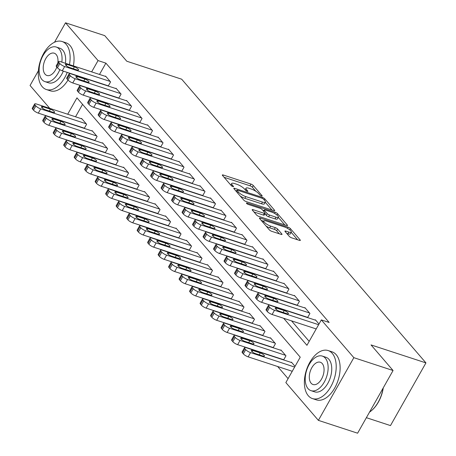 <?xml version="1.0" encoding="UTF-8"?>
<svg xmlns="http://www.w3.org/2000/svg" width="456" height="456" viewBox="0 0 456 456"><rect width="100%" height="100%" fill="white"/><g stroke="black" fill="none" stroke-linecap="round" stroke-linejoin="round"><path stroke-width="0.68" d="M261.562 196.017A1.391 0.376 29.5 0 0 262.194 196.034A1.391 0.376 29.5 0 0 262.063 195.698L253.308 185.535A1.984 0.536 29.5 0 0 250.948 184.07L223.229 175.001A1.984 0.536 29.5 0 0 222.328 174.979A1.984 0.536 29.5 0 0 222.511 175.452L231.266 185.62A1.391 0.376 29.5 0 0 232.919 186.641A1.391 0.376 29.5 0 0 233.552 186.658A1.391 0.376 29.5 0 0 233.421 186.327L232.292 185.011A6.35 1.704 29.5 0 1 231.694 183.494A6.35 1.704 29.5 0 1 234.578 183.563L236.892 184.315A6.35 1.704 29.5 0 1 244.456 188.989L245.584 190.306A1.391 0.376 29.5 0 0 247.243 191.332A1.391 0.376 29.5 0 0 247.876 191.343A1.391 0.376 29.5 0 0 247.745 191.013L246.61 189.696A6.35 1.704 29.5 0 1 246.012 188.185A6.35 1.704 29.5 0 1 248.902 188.248L251.21 189.006A6.35 1.704 29.5 0 1 258.774 193.68L259.909 194.997A1.391 0.376 29.5 0 0 261.562 196.017M289.292 236.379A1.984 0.536 29.5 0 0 291.658 237.844L299.432 240.386A1.984 0.536 29.5 0 0 300.333 240.409A1.984 0.536 29.5 0 0 300.151 239.936L290.426 228.644A1.984 0.536 29.5 0 0 288.061 227.185L260.347 218.11A1.984 0.536 29.5 0 0 259.441 218.088A1.984 0.536 29.5 0 0 259.629 218.561L269.353 229.852A1.984 0.536 29.5 0 0 271.713 231.317L281.107 234.39A1.984 0.536 29.5 0 0 282.013 234.407A1.984 0.536 29.5 0 0 281.825 233.939L277.664 229.106A1.984 0.536 29.5 0 0 275.299 227.641L270.642 226.119A5.307 1.425 29.5 0 1 265.74 223.497A5.307 1.425 29.5 0 1 263.819 220.943A5.307 1.425 29.5 0 1 266.236 221L284.481 226.974A5.307 1.425 29.5 0 1 289.383 229.59A5.307 1.425 29.5 0 1 291.304 232.144A5.307 1.425 29.5 0 1 288.887 232.093L285.849 231.095A1.984 0.536 29.5 0 0 284.943 231.078A1.984 0.536 29.5 0 0 285.131 231.551L289.292 236.379M54.52 42.248L65.521 22.8L104.743 35.636L126.779 61.229L181.682 79.201L425.938 362.896L371.036 344.924L393.066 370.517L353.85 357.675L318.385 420.364L285.855 382.584L300.236 357.173L76.961 97.852L67.693 114.228M65.521 22.8L98.051 60.58L91.656 71.871M283.672 318.282L306.945 345.312L321.32 319.901L329.164 322.466L105.895 63.145L98.051 60.58M321.32 319.901L353.85 357.675M273.811 210.626A1.984 0.536 29.5 0 0 274.711 210.649A1.984 0.536 29.5 0 0 274.523 210.176L264.805 198.884A1.984 0.536 29.5 0 0 262.439 197.419L234.72 188.351A1.984 0.536 29.5 0 0 233.82 188.328A1.984 0.536 29.5 0 0 234.008 188.801L243.726 200.093A1.984 0.536 29.5 0 0 246.092 201.552L273.811 210.626M277.613 213.761L287.337 225.053A1.984 0.536 29.5 0 1 287.525 225.526A1.984 0.536 29.5 0 1 286.619 225.509L258.905 216.435A1.984 0.536 29.5 0 1 256.54 214.975L252.379 210.142A1.984 0.536 29.5 0 1 252.191 209.669A1.984 0.536 29.5 0 1 253.097 209.686L264.337 213.368A1.984 0.536 29.5 0 0 265.238 213.385A1.984 0.536 29.5 0 0 265.05 212.918L262.291 209.709A1.984 0.536 29.5 0 0 259.926 208.249L248.224 204.419A1.391 0.376 29.5 0 1 246.941 203.729A1.391 0.376 29.5 0 1 246.439 203.062A1.391 0.376 29.5 0 1 247.072 203.08L275.253 212.302A1.984 0.536 29.5 0 1 277.613 213.761L276.906 215.015M105.895 63.145L99.505 74.442M92.163 89.313L92.443 89.632M102.657 101.5L102.936 101.819M113.151 113.686L113.424 114.006M123.644 125.873L123.918 126.192M134.132 138.054L134.412 138.379M144.626 150.241L144.905 150.565M155.12 162.427L155.393 162.752M165.608 174.614L165.887 174.939M176.101 186.8L176.381 187.125M186.595 198.987L186.874 199.312M197.089 211.174L197.362 211.498M207.577 223.36L207.856 223.685M218.071 235.547L218.35 235.866M228.564 247.733L228.838 248.053M239.058 259.92L239.332 260.239M249.546 272.107L249.825 272.426M260.04 284.293L260.319 284.612M270.533 296.48L270.807 296.799M281.021 308.666L281.301 308.986M291.515 320.853L309.179 341.367M107.758 85.665L108.038 85.984M105.37 76.363L105.535 76.066L110.574 81.915L108.232 86.053M118.252 97.852L118.526 98.171M115.864 88.549L116.029 88.253L121.068 94.101L118.725 98.239M128.74 110.038L129.019 110.358M126.352 100.736L126.523 100.44L131.556 106.288L129.219 110.426M139.234 122.225L139.513 122.544M136.846 112.923L137.017 112.626L142.05 118.474L139.713 122.613M149.728 134.412L150.001 134.731M147.339 125.109L147.505 124.813L152.543 130.661L150.201 134.794M160.216 146.593L160.495 146.917M157.833 137.296L157.998 136.999L163.037 142.848L160.694 146.98M170.709 158.779L170.989 159.104M168.321 149.477L168.492 149.186L173.525 155.034L171.188 159.167M181.203 170.966L181.482 171.291M178.815 161.663L178.98 161.373L184.019 167.221L181.682 171.353M191.697 183.152L191.97 183.477M189.308 173.85L189.474 173.559L194.512 179.407L192.17 183.54M202.185 195.339L202.464 195.664M199.802 186.037L199.967 185.74L205 191.594L202.663 195.727M212.678 207.526L212.958 207.85M210.29 198.223L210.461 197.927L215.494 203.781L213.157 207.913M223.172 219.712L223.446 220.037M220.784 210.41L220.949 210.113L225.988 215.967L223.645 220.1M233.666 231.899L233.939 232.218M231.277 222.596L231.443 222.3L236.482 228.148L234.139 232.286M244.154 244.085L244.433 244.405M241.765 234.783L241.936 234.487L246.97 240.335L244.633 244.473M254.647 256.272L254.927 256.591M252.259 246.97L252.43 246.673L257.463 252.521L255.126 256.66M265.141 268.459L265.415 268.778M262.753 259.156L262.918 258.86L267.957 264.708L265.614 268.846M275.629 280.645L275.909 280.964M273.247 271.343L273.412 271.046L278.451 276.895L276.108 281.033M286.123 292.832L286.402 293.151M283.735 283.529L283.906 283.233L288.939 289.081L286.602 293.219M296.617 305.018L296.896 305.338M294.228 295.716L294.394 295.42L299.432 301.268L297.095 305.406M307.11 317.205L307.384 317.524M304.722 307.903L304.887 307.606L309.926 313.454L307.583 317.587M315.216 320.089L315.381 319.793L319 323.999M78.301 134.97L78.574 135.295M88.795 147.157L89.068 147.482M99.283 159.344L99.562 159.668M109.776 171.53L110.056 171.849M120.27 183.717L120.544 184.036M130.758 195.903L131.037 196.222M141.252 208.09L141.531 208.409M151.745 220.276L152.019 220.596M162.239 232.463L162.513 232.782M172.727 244.65L173.006 244.969M183.221 256.836L183.5 257.155M193.714 269.017L193.988 269.342M204.202 281.204L204.482 281.529M214.696 293.39L214.975 293.715M225.19 305.577L225.469 305.902M235.684 317.764L235.957 318.088M246.172 329.95L246.451 330.275M256.665 342.137L256.945 342.462M267.159 354.323L267.433 354.648M277.653 366.51L288.089 378.634M82.57 104.367L75.542 116.793M83.796 128.016L84.069 128.341M81.407 118.714L81.573 118.423L86.611 124.271L84.269 128.404M94.289 140.203L94.563 140.528M91.901 130.9L92.066 130.61L97.105 136.458L94.762 140.59M104.777 152.389L105.057 152.714M102.389 143.087L102.56 142.791L107.593 148.645L105.256 152.777M115.271 164.576L115.55 164.901M112.883 155.274L113.054 154.977L118.087 160.831L115.75 164.964M125.765 176.763L126.038 177.088M123.376 167.46L123.542 167.164L128.581 173.018L126.238 177.15M136.253 188.949L136.532 189.274M133.87 179.647L134.035 179.35L139.074 185.204L136.732 189.337M146.746 201.136L147.026 201.455M144.358 191.833L144.529 191.537L149.562 197.385L147.225 201.523M157.24 213.322L157.519 213.642M154.852 204.02L155.017 203.724L160.056 209.572L157.719 213.71M167.734 225.509L168.007 225.828M165.346 216.207L165.511 215.91L170.55 221.758L168.207 225.897M178.222 237.696L178.501 238.015M175.839 228.393L176.005 228.097L181.038 233.945L178.701 238.083M188.716 249.882L188.995 250.201M186.327 240.58L186.498 240.283L191.531 246.132L189.194 250.27M199.209 262.069L199.483 262.388M196.821 252.766L196.986 252.47L202.025 258.318L199.682 262.456M209.703 274.255L209.977 274.575M207.315 264.953L207.48 264.657L212.519 270.505L210.176 274.643M220.191 286.442L220.47 286.761M217.803 277.14L217.974 276.843L223.007 282.691L220.67 286.824M230.685 298.623L230.964 298.948M228.296 289.326L228.462 289.03L233.5 294.878L231.163 299.011M241.178 310.81L241.452 311.135M238.79 301.507L238.955 301.216L243.994 307.065L241.651 311.197M251.666 322.996L251.946 323.321M249.284 313.694L249.449 313.403L254.482 319.251L252.145 323.384M262.16 335.183L262.439 335.508M259.772 325.88L259.943 325.59L264.976 331.438L262.639 335.57M272.654 347.369L272.933 347.694M270.265 338.067L270.431 337.771L275.47 343.625L273.127 347.757M283.147 359.556L283.421 359.881M280.759 350.254L280.924 349.957L285.963 355.811L283.621 359.944M291.253 362.44L291.418 362.144L295.038 366.356M366.373 417.69L390.478 425.585L425.938 362.896M49.75 108.351L30.062 85.483L38.384 70.777M393.066 370.517L357.601 433.2L318.385 420.364M60.243 120.538L59.964 120.219M84.32 86.743L84.599 87.067M94.814 98.929L95.093 99.254M105.307 111.116L105.581 111.441M115.795 123.302L116.075 123.627M126.289 135.489L126.569 135.814M136.783 147.676L137.062 147.995M147.277 159.862L147.55 160.181M157.765 172.049L158.044 172.368M168.258 184.235L168.538 184.555M178.752 196.422L179.026 196.741M189.24 208.609L189.519 208.928M199.734 220.795L200.013 221.114M210.227 232.982L210.507 233.301M220.721 245.163L220.995 245.488M231.209 257.349L231.488 257.674M241.703 269.536L241.982 269.861M252.196 281.722L252.47 282.047M262.69 293.909L262.964 294.234M273.178 306.096L273.457 306.421M255.833 191.275L252.35 187.228A1.984 0.536 29.5 0 0 249.985 185.769L224.095 177.293M236.533 190.95L235.587 190.642M271.981 210.028L265.278 202.247M263.551 199.232A1.391 0.376 29.5 0 0 261.898 198.206L237.57 190.243A1.391 0.376 29.5 0 0 236.938 190.232A1.391 0.376 29.5 0 0 237.069 190.562L238.26 191.947A6.35 1.704 29.5 0 0 245.824 196.621L262.456 202.065A6.35 1.704 29.5 0 0 265.346 202.128A6.35 1.704 29.5 0 0 264.748 200.617L263.551 199.232M240.244 196.046A6.35 1.704 29.5 0 0 244.866 198.314L245.824 196.621M265.346 202.128L264.389 203.826A6.35 1.704 29.5 0 1 261.499 203.758L244.866 198.314M278.325 217.398L284.795 224.911M253.963 211.977L263.38 215.061A1.984 0.536 29.5 0 0 264.28 215.084L265.238 213.385M262.719 210.21L263.893 210.592M276 217.187A5.307 1.425 29.5 0 0 278.416 217.238A5.307 1.425 29.5 0 0 276.49 214.685A5.307 1.425 29.5 0 0 271.594 212.069L265.164 209.959A1.984 0.536 29.5 0 0 264.263 209.942A1.984 0.536 29.5 0 0 264.446 210.415L267.21 213.619A1.984 0.536 29.5 0 0 269.57 215.084L276 217.187L275.042 218.88A5.307 1.425 29.5 0 0 277.459 218.931L278.416 217.238M275.042 218.88L268.612 216.777A1.984 0.536 29.5 0 1 266.247 215.317L264.982 213.841M291.304 232.144L290.347 233.837A5.307 1.425 29.5 0 1 287.93 233.785L286.716 233.386M266.127 226.113A5.307 1.425 29.5 0 0 269.684 227.812L270.642 226.119M279.283 233.791L276.706 230.799A1.984 0.536 29.5 0 0 274.341 229.339L269.684 227.812M263.671 221.206L261.214 220.402M297.608 239.788L291.19 232.343M86.19 123.781L40.698 108.893A4.041 1.089 29.5 0 1 35.881 105.912L35.044 104.937A4.041 1.089 29.5 0 1 34.662 103.974A4.041 1.089 29.5 0 1 36.497 104.019L81.994 118.908M84.383 128.21L38.298 113.128A4.041 1.089 -150.5 0 1 33.482 110.147L32.644 109.172A4.041 1.089 -150.5 0 1 32.262 108.209L34.662 103.974M45.589 109.862L53.118 112.33A3.232 0.872 29.5 0 0 54.589 112.358A3.232 0.872 29.5 0 0 53.42 110.802A3.232 0.872 29.5 0 0 50.434 109.206L42.904 106.744A3.232 0.872 29.5 0 0 41.433 106.71A3.232 0.872 29.5 0 0 42.602 108.266A3.232 0.872 29.5 0 0 45.589 109.862M110.152 81.43L64.661 66.536A4.041 1.089 29.5 0 1 59.844 63.561L59.006 62.586A4.041 1.089 29.5 0 1 58.624 61.623A4.041 1.089 29.5 0 1 60.46 61.663L105.957 76.557M58.624 61.623L56.225 65.858A4.041 1.089 -150.5 0 0 56.607 66.821L57.445 67.796A4.041 1.089 -150.5 0 0 62.261 70.771L108.346 85.853M69.551 67.505A3.232 0.872 -150.5 0 1 66.565 65.909A3.232 0.872 -150.5 0 1 65.396 64.353A3.232 0.872 -150.5 0 1 66.867 64.387L74.396 66.855A3.232 0.872 -150.5 0 1 77.383 68.451A3.232 0.872 -150.5 0 1 78.552 70.007A3.232 0.872 -150.5 0 1 77.081 69.973L69.551 67.505M96.683 135.968L51.186 121.079A4.041 1.089 29.5 0 1 46.375 118.098L45.532 117.124A4.041 1.089 29.5 0 1 45.155 116.16A4.041 1.089 29.5 0 1 46.991 116.2L92.488 131.094M94.876 140.397L48.792 125.314A4.041 1.089 -150.5 0 1 43.975 122.333L43.138 121.359A4.041 1.089 -150.5 0 1 42.756 120.395L45.155 116.16M56.082 122.048L63.612 124.511A3.232 0.872 29.5 0 0 65.083 124.545A3.232 0.872 29.5 0 0 63.908 122.989A3.232 0.872 29.5 0 0 60.927 121.393L53.398 118.93A3.232 0.872 29.5 0 0 51.921 118.896A3.232 0.872 29.5 0 0 53.096 120.452A3.232 0.872 29.5 0 0 56.082 122.048M107.177 148.154L61.68 133.266A4.041 1.089 29.5 0 1 56.863 130.285L56.025 129.31A4.041 1.089 29.5 0 1 55.643 128.347A4.041 1.089 29.5 0 1 57.484 128.387L102.976 143.281M105.364 152.583L59.286 137.501A4.041 1.089 -150.5 0 1 54.469 134.52L53.631 133.545A4.041 1.089 -150.5 0 1 53.249 132.582L55.643 128.347M66.57 134.235L74.106 136.697A3.232 0.872 29.5 0 0 75.576 136.732A3.232 0.872 29.5 0 0 74.402 135.175A3.232 0.872 29.5 0 0 71.415 133.579L63.886 131.117A3.232 0.872 29.5 0 0 62.415 131.083A3.232 0.872 29.5 0 0 63.589 132.639A3.232 0.872 29.5 0 0 66.57 134.235M117.665 160.341L72.173 145.447A4.041 1.089 29.5 0 1 67.357 142.471L66.519 141.497A4.041 1.089 29.5 0 1 66.137 140.534A4.041 1.089 29.5 0 1 67.978 140.573L113.47 155.467M115.858 164.77L69.779 149.688A4.041 1.089 -150.5 0 1 64.963 146.707L64.119 145.732A4.041 1.089 -150.5 0 1 63.743 144.769L66.137 140.534M77.064 146.422L84.594 148.884A3.232 0.872 29.5 0 0 86.064 148.918A3.232 0.872 29.5 0 0 84.896 147.362A3.232 0.872 29.5 0 0 81.909 145.766L74.379 143.304A3.232 0.872 29.5 0 0 72.909 143.269A3.232 0.872 29.5 0 0 74.077 144.826A3.232 0.872 29.5 0 0 77.064 146.422M120.646 93.617L75.154 78.723A4.041 1.089 29.5 0 1 70.338 75.747L69.494 74.773A4.041 1.089 29.5 0 1 69.118 73.809A4.041 1.089 29.5 0 1 70.954 73.849L116.451 88.738M69.118 73.809L66.718 78.044A4.041 1.089 -150.5 0 0 67.1 79.008L67.938 79.982A4.041 1.089 -150.5 0 0 72.755 82.958L118.839 98.04M80.045 79.692A3.232 0.872 -150.5 0 1 77.058 78.096A3.232 0.872 -150.5 0 1 75.884 76.54A3.232 0.872 -150.5 0 1 77.36 76.574L84.89 79.042A3.232 0.872 -150.5 0 1 87.871 80.638A3.232 0.872 -150.5 0 1 89.045 82.194A3.232 0.872 -150.5 0 1 87.575 82.16L80.045 79.692M131.14 105.803L85.642 90.909A4.041 1.089 29.5 0 1 80.826 87.934L79.988 86.959A4.041 1.089 29.5 0 1 79.606 85.996A4.041 1.089 29.5 0 1 81.447 86.036L126.939 100.924M79.606 85.996L77.212 90.231A4.041 1.089 -150.5 0 0 77.594 91.194L78.432 92.169A4.041 1.089 -150.5 0 0 83.248 95.144L129.327 110.227M90.539 91.878A3.232 0.872 -150.5 0 1 87.552 90.282A3.232 0.872 -150.5 0 1 86.378 88.726A3.232 0.872 -150.5 0 1 87.848 88.76L95.378 91.223A3.232 0.872 -150.5 0 1 98.365 92.819A3.232 0.872 -150.5 0 1 99.539 94.375A3.232 0.872 -150.5 0 1 98.069 94.346L90.539 91.878M141.628 117.99L96.136 103.096A4.041 1.089 29.5 0 1 91.32 100.12L90.482 99.146A4.041 1.089 29.5 0 1 90.1 98.182A4.041 1.089 29.5 0 1 91.941 98.222L137.433 113.111M90.1 98.182L87.706 102.418A4.041 1.089 -150.5 0 0 88.082 103.381L88.926 104.356A4.041 1.089 -150.5 0 0 93.742 107.331L139.821 122.413M101.027 104.065A3.232 0.872 -150.5 0 1 98.04 102.469A3.232 0.872 -150.5 0 1 96.871 100.913A3.232 0.872 -150.5 0 1 98.342 100.947L105.872 103.409A3.232 0.872 -150.5 0 1 108.859 105.005A3.232 0.872 -150.5 0 1 110.027 106.561A3.232 0.872 -150.5 0 1 108.556 106.533L101.027 104.065M128.159 172.528L82.667 157.633A4.041 1.089 29.5 0 1 77.851 154.658L77.007 153.683A4.041 1.089 29.5 0 1 76.631 152.72A4.041 1.089 29.5 0 1 78.466 152.76L123.964 167.654M126.352 176.956L80.267 161.869A4.041 1.089 -150.5 0 1 75.451 158.893L74.613 157.918A4.041 1.089 -150.5 0 1 74.231 156.955L76.631 152.72M87.558 158.608L95.087 161.071A3.232 0.872 29.5 0 0 96.558 161.105A3.232 0.872 29.5 0 0 95.389 159.549A3.232 0.872 29.5 0 0 92.403 157.953L84.873 155.49A3.232 0.872 29.5 0 0 83.402 155.456A3.232 0.872 29.5 0 0 84.571 157.012A3.232 0.872 29.5 0 0 87.558 158.608M152.122 130.171L106.63 115.282A4.041 1.089 29.5 0 1 101.813 112.307L100.97 111.332A4.041 1.089 29.5 0 1 100.594 110.369A4.041 1.089 29.5 0 1 102.429 110.409L147.926 125.297M100.594 110.369L98.194 114.604A4.041 1.089 -150.5 0 0 98.576 115.567L99.414 116.542A4.041 1.089 -150.5 0 0 104.23 119.518L150.315 134.6M111.52 116.251A3.232 0.872 -150.5 0 1 108.534 114.655A3.232 0.872 -150.5 0 1 107.365 113.099A3.232 0.872 -150.5 0 1 108.836 113.134L116.365 115.596A3.232 0.872 -150.5 0 1 119.352 117.192A3.232 0.872 -150.5 0 1 120.521 118.748A3.232 0.872 -150.5 0 1 119.05 118.72L111.52 116.251M69.46 64.609A25.262 14.575 -71.9 0 0 66.188 44.34A25.262 14.575 -71.9 0 0 62.067 41.513A25.262 14.575 -71.9 0 0 41.861 57.04A25.262 14.575 -71.9 0 0 42.226 86.697A25.262 14.575 -71.9 0 0 46.347 89.53A25.262 14.575 -71.9 0 0 67.22 72.396M73.382 65.892A25.262 14.575 -71.9 0 0 70.11 45.628A25.262 14.575 -71.9 0 0 65.989 42.796L62.067 41.513M61.834 62.113A18.189 10.494 -71.9 0 0 59.223 49.088A18.189 10.494 -71.9 0 0 56.259 47.053L59.867 48.233A18.189 10.494 108.1 0 1 62.831 50.274A18.189 10.494 108.1 0 1 65.442 63.293M56.259 47.053A18.189 10.494 -71.9 0 0 41.713 58.231A18.189 10.494 -71.9 0 0 41.975 79.583A18.189 10.494 -71.9 0 0 44.939 81.624A18.189 10.494 -71.9 0 0 59.827 69.643M57.821 63.048A11.719 6.76 -71.9 0 0 56.156 54.509A11.719 6.76 -71.9 0 0 54.247 53.198A11.719 6.76 -71.9 0 0 44.87 60.403A11.719 6.76 -71.9 0 0 45.041 74.163A11.719 6.76 -71.9 0 0 46.951 75.479A11.719 6.76 -71.9 0 0 56.812 67.06M63.316 71.113A18.189 10.494 108.1 0 1 48.547 82.804L44.939 81.624M46.347 89.53L50.268 90.812A25.262 14.575 -71.9 0 0 68.001 80.051M332.27 353.383A25.262 14.575 -71.9 0 0 328.149 350.556A25.262 14.575 -71.9 0 0 307.942 366.082A25.262 14.575 -71.9 0 0 308.307 395.74A25.262 14.575 -71.9 0 0 312.428 398.572A25.262 14.575 -71.9 0 0 332.635 383.04A25.262 14.575 -71.9 0 0 332.27 353.383M312.428 398.572L316.35 399.855A25.262 14.575 -71.9 0 0 336.556 384.322A25.262 14.575 -71.9 0 0 336.192 354.671A25.262 14.575 -71.9 0 0 332.071 351.838L328.149 350.556M322.335 356.096L325.943 357.276A18.189 10.494 108.1 0 1 328.913 359.317A18.189 10.494 108.1 0 1 329.175 380.669A18.189 10.494 108.1 0 1 314.629 391.846L311.02 390.667A18.189 10.494 -71.9 0 0 325.567 379.483A18.189 10.494 -71.9 0 0 325.305 358.131A18.189 10.494 -71.9 0 0 322.335 356.096A18.189 10.494 -71.9 0 0 307.789 367.274A18.189 10.494 -71.9 0 0 308.051 388.626A18.189 10.494 -71.9 0 0 311.02 390.667M311.117 383.205A11.719 6.76 -71.9 0 0 313.033 384.522A11.719 6.76 -71.9 0 0 322.409 377.317A11.719 6.76 -71.9 0 0 322.238 363.552A11.719 6.76 -71.9 0 0 320.329 362.241A11.719 6.76 -71.9 0 0 310.952 369.445A11.719 6.76 -71.9 0 0 311.117 383.205M369.542 412.099A25.262 14.575 -71.9 0 0 371.885 410.269A25.262 14.575 -71.9 0 0 383.091 388.147M383.274 387.822A24.658 14.227 108.1 0 1 372.256 409.938A24.658 14.227 108.1 0 1 372.073 410.098M138.652 184.714L93.155 169.82A4.041 1.089 29.5 0 1 88.339 166.845L87.501 165.87A4.041 1.089 29.5 0 1 87.119 164.907A4.041 1.089 29.5 0 1 88.96 164.947L134.457 179.841M136.84 189.143L90.761 174.055A4.041 1.089 -150.5 0 1 85.945 171.08L85.107 170.105A4.041 1.089 -150.5 0 1 84.725 169.142L87.119 164.907M98.051 170.795L105.581 173.257A3.232 0.872 29.5 0 0 107.052 173.291A3.232 0.872 29.5 0 0 105.877 171.735A3.232 0.872 29.5 0 0 102.896 170.139L95.361 167.671A3.232 0.872 29.5 0 0 93.89 167.643A3.232 0.872 29.5 0 0 95.065 169.199A3.232 0.872 29.5 0 0 98.051 170.795M149.146 196.901L103.649 182.007A4.041 1.089 29.5 0 1 98.832 179.031L97.994 178.057A4.041 1.089 29.5 0 1 97.612 177.093A4.041 1.089 29.5 0 1 99.454 177.133L144.945 192.027M147.334 201.33L101.255 186.242A4.041 1.089 -150.5 0 1 96.438 183.266L95.595 182.292A4.041 1.089 -150.5 0 1 95.218 181.328L97.612 177.093M108.539 182.981L116.069 185.444A3.232 0.872 29.5 0 0 117.545 185.478A3.232 0.872 29.5 0 0 116.371 183.922A3.232 0.872 29.5 0 0 113.384 182.326L105.855 179.858A3.232 0.872 29.5 0 0 104.384 179.829A3.232 0.872 29.5 0 0 105.558 181.385A3.232 0.872 29.5 0 0 108.539 182.981M159.634 209.087L114.142 194.193A4.041 1.089 29.5 0 1 109.326 191.218L108.488 190.243A4.041 1.089 29.5 0 1 108.106 189.28A4.041 1.089 29.5 0 1 109.947 189.32L155.439 204.214M157.827 213.516L111.743 198.428A4.041 1.089 -150.5 0 1 106.926 195.453L106.088 194.478A4.041 1.089 -150.5 0 1 105.706 193.515L108.106 189.28M119.033 195.168L126.563 197.63A3.232 0.872 29.5 0 0 128.033 197.665A3.232 0.872 29.5 0 0 126.865 196.108A3.232 0.872 29.5 0 0 123.878 194.512L116.348 192.044A3.232 0.872 29.5 0 0 114.878 192.016A3.232 0.872 29.5 0 0 116.046 193.572A3.232 0.872 29.5 0 0 119.033 195.168M170.128 221.274L124.636 206.38A4.041 1.089 29.5 0 1 119.82 203.404L118.976 202.43A4.041 1.089 29.5 0 1 118.6 201.466A4.041 1.089 29.5 0 1 120.435 201.506L165.933 216.4M168.321 225.703L122.236 210.615A4.041 1.089 -150.5 0 1 117.42 207.64L116.582 206.665A4.041 1.089 -150.5 0 1 116.2 205.702L118.6 201.466M129.527 207.355L137.056 209.817A3.232 0.872 29.5 0 0 138.527 209.851A3.232 0.872 29.5 0 0 137.359 208.295A3.232 0.872 29.5 0 0 134.372 206.699L126.842 204.231A3.232 0.872 29.5 0 0 125.366 204.202A3.232 0.872 29.5 0 0 126.54 205.759A3.232 0.872 29.5 0 0 129.527 207.355M180.622 233.461L135.124 218.566A4.041 1.089 29.5 0 1 130.308 215.591L129.47 214.616A4.041 1.089 29.5 0 1 129.088 213.653A4.041 1.089 29.5 0 1 130.929 213.693L176.421 228.587M178.809 237.884L132.73 222.802A4.041 1.089 -150.5 0 1 127.914 219.826L127.076 218.851A4.041 1.089 -150.5 0 1 126.694 217.888L129.088 213.653M140.02 219.535L147.55 222.004A3.232 0.872 29.5 0 0 149.021 222.038A3.232 0.872 29.5 0 0 147.847 220.482A3.232 0.872 29.5 0 0 144.86 218.886L137.33 216.418A3.232 0.872 29.5 0 0 135.859 216.383A3.232 0.872 29.5 0 0 137.034 217.939A3.232 0.872 29.5 0 0 140.02 219.535M162.615 142.357L117.118 127.469A4.041 1.089 29.5 0 1 112.301 124.494L111.463 123.513A4.041 1.089 29.5 0 1 111.082 122.55A4.041 1.089 29.5 0 1 112.923 122.596L158.42 137.484M111.082 122.55L108.688 126.791A4.041 1.089 -150.5 0 0 109.069 127.754L109.907 128.729A4.041 1.089 -150.5 0 0 114.724 131.704L160.803 146.786M122.014 128.438A3.232 0.872 -150.5 0 1 119.027 126.842A3.232 0.872 -150.5 0 1 117.853 125.286A3.232 0.872 -150.5 0 1 119.324 125.32L126.859 127.783A3.232 0.872 -150.5 0 1 129.84 129.379A3.232 0.872 -150.5 0 1 131.014 130.935A3.232 0.872 -150.5 0 1 129.544 130.906L122.014 128.438M173.109 154.544L127.612 139.656A4.041 1.089 29.5 0 1 122.795 136.675L121.957 135.7A4.041 1.089 29.5 0 1 121.575 134.737A4.041 1.089 29.5 0 1 123.416 134.782L168.908 149.671M121.575 134.737L119.181 138.972A4.041 1.089 -150.5 0 0 119.563 139.935L120.401 140.915A4.041 1.089 -150.5 0 0 125.218 143.891L171.296 158.973M132.502 140.625A3.232 0.872 -150.5 0 1 129.521 139.029A3.232 0.872 -150.5 0 1 128.347 137.473A3.232 0.872 -150.5 0 1 129.817 137.507L137.347 139.969A3.232 0.872 -150.5 0 1 140.334 141.565A3.232 0.872 -150.5 0 1 141.508 143.121A3.232 0.872 -150.5 0 1 140.032 143.093L132.502 140.625M183.597 166.731L138.105 151.842A4.041 1.089 29.5 0 1 133.289 148.861L132.451 147.886A4.041 1.089 29.5 0 1 132.069 146.923A4.041 1.089 29.5 0 1 133.91 146.963L179.402 161.857M132.069 146.923L129.675 151.158A4.041 1.089 -150.5 0 0 130.051 152.122L130.889 153.096A4.041 1.089 -150.5 0 0 135.706 156.077L181.79 171.16M142.996 152.811A3.232 0.872 -150.5 0 1 140.009 151.215A3.232 0.872 -150.5 0 1 138.841 149.659A3.232 0.872 -150.5 0 1 140.311 149.693L147.841 152.156A3.232 0.872 -150.5 0 1 150.828 153.752A3.232 0.872 -150.5 0 1 151.996 155.308A3.232 0.872 -150.5 0 1 150.526 155.274L142.996 152.811M194.091 178.917L148.599 164.029A4.041 1.089 29.5 0 1 143.782 161.048L142.939 160.073A4.041 1.089 29.5 0 1 142.563 159.11A4.041 1.089 29.5 0 1 144.398 159.15L189.895 174.044M142.563 159.11L140.163 163.345A4.041 1.089 -150.5 0 0 140.545 164.308L141.383 165.283A4.041 1.089 -150.5 0 0 146.199 168.264L192.284 183.346M153.49 164.998A3.232 0.872 -150.5 0 1 150.503 163.402A3.232 0.872 -150.5 0 1 149.334 161.846A3.232 0.872 -150.5 0 1 150.805 161.88L158.335 164.342A3.232 0.872 -150.5 0 1 161.321 165.938A3.232 0.872 -150.5 0 1 162.49 167.494A3.232 0.872 -150.5 0 1 161.019 167.46L153.49 164.998M204.584 191.104L159.087 176.215A4.041 1.089 29.5 0 1 154.27 173.234L153.433 172.26A4.041 1.089 29.5 0 1 153.051 171.296A4.041 1.089 29.5 0 1 154.892 171.336L200.389 186.23M153.051 171.296L150.657 175.531A4.041 1.089 -150.5 0 0 151.039 176.495L151.876 177.47A4.041 1.089 -150.5 0 0 156.693 180.451L202.772 195.533M163.983 177.184A3.232 0.872 -150.5 0 1 160.996 175.588A3.232 0.872 -150.5 0 1 159.822 174.032A3.232 0.872 -150.5 0 1 161.293 174.067L168.823 176.529A3.232 0.872 -150.5 0 1 171.809 178.125A3.232 0.872 -150.5 0 1 172.984 179.681A3.232 0.872 -150.5 0 1 171.513 179.647L163.983 177.184M191.115 245.647L145.618 230.753A4.041 1.089 29.5 0 1 140.801 227.778L139.963 226.803A4.041 1.089 29.5 0 1 139.582 225.84A4.041 1.089 29.5 0 1 141.423 225.88L186.914 240.768M189.303 250.07L143.224 234.988A4.041 1.089 -150.5 0 1 138.407 232.013L137.564 231.038A4.041 1.089 -150.5 0 1 137.188 230.075L139.582 225.84M150.508 231.722L158.038 234.19A3.232 0.872 29.5 0 0 159.509 234.224A3.232 0.872 29.5 0 0 158.34 232.668A3.232 0.872 29.5 0 0 155.353 231.072L147.824 228.604A3.232 0.872 29.5 0 0 146.353 228.57A3.232 0.872 29.5 0 0 147.522 230.126A3.232 0.872 29.5 0 0 150.508 231.722M215.078 203.29L169.581 188.396A4.041 1.089 29.5 0 1 164.764 185.421L163.926 184.446A4.041 1.089 29.5 0 1 163.544 183.483A4.041 1.089 29.5 0 1 165.385 183.523L210.877 198.417M163.544 183.483L161.15 187.718A4.041 1.089 -150.5 0 0 161.527 188.681L162.37 189.656A4.041 1.089 -150.5 0 0 167.187 192.637L213.265 207.719M174.471 189.371A3.232 0.872 -150.5 0 1 171.484 187.775A3.232 0.872 -150.5 0 1 170.316 186.219A3.232 0.872 -150.5 0 1 171.787 186.253L179.316 188.716A3.232 0.872 -150.5 0 1 182.303 190.312A3.232 0.872 -150.5 0 1 183.477 191.868A3.232 0.872 -150.5 0 1 182.001 191.833L174.471 189.371M201.603 257.834L156.112 242.94A4.041 1.089 29.5 0 1 151.295 239.964L150.457 238.99A4.041 1.089 29.5 0 1 150.075 238.026A4.041 1.089 29.5 0 1 151.911 238.066L197.408 252.955M199.796 262.257L153.712 247.175A4.041 1.089 -150.5 0 1 148.895 244.199L148.057 243.225A4.041 1.089 -150.5 0 1 147.676 242.261L150.075 238.026M161.002 243.909L168.532 246.377A3.232 0.872 29.5 0 0 170.002 246.405A3.232 0.872 29.5 0 0 168.834 244.855A3.232 0.872 29.5 0 0 165.847 243.253L158.317 240.791A3.232 0.872 29.5 0 0 156.847 240.757A3.232 0.872 29.5 0 0 158.015 242.313A3.232 0.872 29.5 0 0 161.002 243.909M225.566 215.477L180.074 200.583A4.041 1.089 29.5 0 1 175.258 197.608L174.42 196.633A4.041 1.089 29.5 0 1 174.038 195.67A4.041 1.089 29.5 0 1 175.873 195.709L221.371 210.604M174.038 195.67L171.638 199.905A4.041 1.089 -150.5 0 0 172.02 200.868L172.858 201.843A4.041 1.089 -150.5 0 0 177.675 204.818L223.759 219.906M184.965 201.558A3.232 0.872 -150.5 0 1 181.978 199.962A3.232 0.872 -150.5 0 1 180.81 198.406A3.232 0.872 -150.5 0 1 182.28 198.434L189.81 200.902A3.232 0.872 -150.5 0 1 192.797 202.498A3.232 0.872 -150.5 0 1 193.965 204.054A3.232 0.872 -150.5 0 1 192.495 204.02L184.965 201.558M212.097 270.02L166.6 255.126A4.041 1.089 29.5 0 1 161.789 252.151L160.945 251.176A4.041 1.089 29.5 0 1 160.569 250.213A4.041 1.089 29.5 0 1 162.404 250.253L207.902 265.141M210.284 274.444L164.206 259.361A4.041 1.089 -150.5 0 1 159.389 256.386L158.551 255.411A4.041 1.089 -150.5 0 1 158.169 254.448L160.569 250.213M171.496 256.095L179.026 258.563A3.232 0.872 29.5 0 0 180.496 258.592A3.232 0.872 29.5 0 0 179.322 257.036A3.232 0.872 29.5 0 0 176.341 255.44L168.811 252.977A3.232 0.872 29.5 0 0 167.335 252.943A3.232 0.872 29.5 0 0 168.509 254.499A3.232 0.872 29.5 0 0 171.496 256.095M236.06 227.664L190.562 212.77A4.041 1.089 29.5 0 1 185.752 209.794L184.908 208.82A4.041 1.089 29.5 0 1 184.532 207.856A4.041 1.089 29.5 0 1 186.367 207.896L231.865 222.79M184.532 207.856L182.132 212.091A4.041 1.089 -150.5 0 0 182.514 213.055L183.352 214.029A4.041 1.089 -150.5 0 0 188.168 217.005L234.253 232.093M195.459 213.744A3.232 0.872 -150.5 0 1 192.472 212.148A3.232 0.872 -150.5 0 1 191.298 210.592A3.232 0.872 -150.5 0 1 192.774 210.621L200.304 213.089A3.232 0.872 -150.5 0 1 203.285 214.685A3.232 0.872 -150.5 0 1 204.459 216.241A3.232 0.872 -150.5 0 1 202.988 216.207L195.459 213.744M222.591 282.201L177.093 267.313A4.041 1.089 29.5 0 1 172.277 264.337L171.439 263.363A4.041 1.089 29.5 0 1 171.057 262.399A4.041 1.089 29.5 0 1 172.898 262.439L218.39 277.328M220.778 286.63L174.699 271.548A4.041 1.089 -150.5 0 1 169.883 268.573L169.045 267.598A4.041 1.089 -150.5 0 1 168.663 266.635L171.057 262.399M181.984 268.282L189.519 270.75A3.232 0.872 29.5 0 0 190.99 270.779A3.232 0.872 29.5 0 0 189.816 269.222A3.232 0.872 29.5 0 0 186.829 267.626L179.299 265.164A3.232 0.872 29.5 0 0 177.829 265.13A3.232 0.872 29.5 0 0 179.003 266.686A3.232 0.872 29.5 0 0 181.984 268.282M246.553 239.85L201.056 224.956A4.041 1.089 29.5 0 1 196.24 221.981L195.402 221.006A4.041 1.089 29.5 0 1 195.02 220.043A4.041 1.089 29.5 0 1 196.861 220.083L242.353 234.977M195.02 220.043L192.626 224.278A4.041 1.089 -150.5 0 0 193.008 225.241L193.846 226.216A4.041 1.089 -150.5 0 0 198.662 229.191L244.741 244.279M205.947 225.931A3.232 0.872 -150.5 0 1 202.966 224.335A3.232 0.872 -150.5 0 1 201.791 222.779A3.232 0.872 -150.5 0 1 203.262 222.807L210.792 225.275A3.232 0.872 -150.5 0 1 213.778 226.871A3.232 0.872 -150.5 0 1 214.953 228.427A3.232 0.872 -150.5 0 1 213.482 228.393L205.947 225.931M233.079 294.388L187.587 279.5A4.041 1.089 29.5 0 1 182.77 276.524L181.933 275.544A4.041 1.089 29.5 0 1 181.551 274.58A4.041 1.089 29.5 0 1 183.392 274.626L228.883 289.514M231.272 298.817L185.193 283.735A4.041 1.089 -150.5 0 1 180.376 280.759L179.533 279.784A4.041 1.089 -150.5 0 1 179.157 278.821L181.551 274.58M192.478 280.469L200.007 282.937A3.232 0.872 29.5 0 0 201.478 282.965A3.232 0.872 29.5 0 0 200.309 281.409A3.232 0.872 29.5 0 0 197.323 279.813L189.793 277.351A3.232 0.872 29.5 0 0 188.322 277.316A3.232 0.872 29.5 0 0 189.491 278.873A3.232 0.872 29.5 0 0 192.478 280.469M257.041 252.037L211.55 237.143A4.041 1.089 29.5 0 1 206.733 234.167L205.895 233.193A4.041 1.089 29.5 0 1 205.513 232.229A4.041 1.089 29.5 0 1 207.355 232.269L252.846 247.163M205.513 232.229L203.119 236.464A4.041 1.089 -150.5 0 0 203.496 237.428L204.339 238.402A4.041 1.089 -150.5 0 0 209.156 241.378L255.235 256.466M216.44 238.117A3.232 0.872 -150.5 0 1 213.454 236.521A3.232 0.872 -150.5 0 1 212.285 234.965A3.232 0.872 -150.5 0 1 213.756 234.994L221.285 237.462A3.232 0.872 -150.5 0 1 224.272 239.058A3.232 0.872 -150.5 0 1 225.441 240.614A3.232 0.872 -150.5 0 1 223.97 240.58L216.44 238.117M243.572 306.575L198.081 291.686A4.041 1.089 29.5 0 1 193.264 288.705L192.421 287.73A4.041 1.089 29.5 0 1 192.044 286.767A4.041 1.089 29.5 0 1 193.88 286.813L239.377 301.701M241.765 311.003L195.681 295.921A4.041 1.089 -150.5 0 1 190.864 292.946L190.027 291.965A4.041 1.089 -150.5 0 1 189.645 291.002L192.044 286.767M202.971 292.655L210.501 295.123A3.232 0.872 29.5 0 0 211.972 295.152A3.232 0.872 29.5 0 0 210.803 293.596A3.232 0.872 29.5 0 0 207.816 292L200.287 289.537A3.232 0.872 29.5 0 0 198.816 289.503A3.232 0.872 29.5 0 0 199.984 291.059A3.232 0.872 29.5 0 0 202.971 292.655M267.535 264.224L222.043 249.329A4.041 1.089 29.5 0 1 217.227 246.354L216.383 245.379A4.041 1.089 29.5 0 1 216.007 244.416A4.041 1.089 29.5 0 1 217.843 244.456L263.34 259.35M216.007 244.416L213.607 248.651A4.041 1.089 -150.5 0 0 213.989 249.614L214.827 250.589A4.041 1.089 -150.5 0 0 219.644 253.564L265.728 268.652M226.934 250.304A3.232 0.872 -150.5 0 1 223.947 248.708A3.232 0.872 -150.5 0 1 222.779 247.152A3.232 0.872 -150.5 0 1 224.249 247.18L231.779 249.649A3.232 0.872 -150.5 0 1 234.766 251.245A3.232 0.872 -150.5 0 1 235.934 252.801A3.232 0.872 -150.5 0 1 234.464 252.766L226.934 250.304M254.066 318.761L208.569 303.873A4.041 1.089 29.5 0 1 203.752 300.892L202.914 299.917A4.041 1.089 29.5 0 1 202.532 298.954A4.041 1.089 29.5 0 1 204.373 298.993L249.871 313.888M252.253 323.19L206.175 308.108A4.041 1.089 -150.5 0 1 201.358 305.127L200.52 304.152A4.041 1.089 -150.5 0 1 200.138 303.189L202.532 298.954M213.465 304.842L220.995 307.304A3.232 0.872 29.5 0 0 222.465 307.338A3.232 0.872 29.5 0 0 221.291 305.782A3.232 0.872 29.5 0 0 218.304 304.186L210.775 301.724A3.232 0.872 29.5 0 0 209.304 301.69A3.232 0.872 29.5 0 0 210.478 303.246A3.232 0.872 29.5 0 0 213.465 304.842M264.56 330.948L219.062 316.059A4.041 1.089 29.5 0 1 214.246 313.078L213.408 312.103A4.041 1.089 29.5 0 1 213.026 311.14A4.041 1.089 29.5 0 1 214.867 311.18L260.359 326.074M262.747 335.377L216.668 320.294A4.041 1.089 -150.5 0 1 211.852 317.313L211.008 316.339A4.041 1.089 -150.5 0 1 210.632 315.375L213.026 311.14M223.953 317.028L231.483 319.491A3.232 0.872 29.5 0 0 232.959 319.525A3.232 0.872 29.5 0 0 231.785 317.969A3.232 0.872 29.5 0 0 228.798 316.373L221.268 313.91A3.232 0.872 29.5 0 0 219.798 313.876A3.232 0.872 29.5 0 0 220.966 315.432A3.232 0.872 29.5 0 0 223.953 317.028M275.048 343.134L229.556 328.246A4.041 1.089 29.5 0 1 224.74 325.265L223.902 324.29A4.041 1.089 29.5 0 1 223.52 323.327A4.041 1.089 29.5 0 1 225.361 323.367L270.853 338.261M273.241 347.563L227.156 332.481A4.041 1.089 -150.5 0 1 222.34 329.5L221.502 328.525A4.041 1.089 -150.5 0 1 221.12 327.562L223.52 323.327M234.447 329.215L241.976 331.677A3.232 0.872 29.5 0 0 243.447 331.712A3.232 0.872 29.5 0 0 242.278 330.155A3.232 0.872 29.5 0 0 239.292 328.559L231.762 326.097A3.232 0.872 29.5 0 0 230.291 326.063A3.232 0.872 29.5 0 0 231.46 327.619A3.232 0.872 29.5 0 0 234.447 329.215M285.541 355.321L240.05 340.427A4.041 1.089 29.5 0 1 235.233 337.451L234.39 336.477A4.041 1.089 29.5 0 1 234.013 335.513A4.041 1.089 29.5 0 1 235.849 335.553L281.346 350.447M283.735 359.75L237.65 344.668A4.041 1.089 -150.5 0 1 232.834 341.687L231.996 340.712A4.041 1.089 -150.5 0 1 231.614 339.748L234.013 335.513M244.94 341.401L252.47 343.864A3.232 0.872 29.5 0 0 253.941 343.898A3.232 0.872 29.5 0 0 252.772 342.342A3.232 0.872 29.5 0 0 249.785 340.746L242.256 338.284A3.232 0.872 29.5 0 0 240.779 338.249A3.232 0.872 29.5 0 0 241.954 339.805A3.232 0.872 29.5 0 0 244.94 341.401M294.644 367.051L250.538 352.613A4.041 1.089 29.5 0 1 245.721 349.638L244.883 348.663A4.041 1.089 29.5 0 1 244.501 347.7A4.041 1.089 29.5 0 1 246.343 347.74L291.834 362.634M292.25 371.287L248.144 356.848A4.041 1.089 -150.5 0 1 243.327 353.873L242.489 352.898A4.041 1.089 -150.5 0 1 242.107 351.935L244.501 347.7M255.434 353.588L262.964 356.05A3.232 0.872 29.5 0 0 264.434 356.085A3.232 0.872 29.5 0 0 263.26 354.529A3.232 0.872 29.5 0 0 260.273 352.933L252.744 350.464A3.232 0.872 29.5 0 0 251.273 350.436A3.232 0.872 29.5 0 0 252.447 351.992A3.232 0.872 29.5 0 0 255.434 353.588M278.029 276.41L232.531 261.516A4.041 1.089 29.5 0 1 227.715 258.541L226.877 257.566A4.041 1.089 29.5 0 1 226.495 256.603A4.041 1.089 29.5 0 1 228.336 256.642L273.834 271.537M226.495 256.603L224.101 260.838A4.041 1.089 -150.5 0 0 224.483 261.801L225.321 262.776A4.041 1.089 -150.5 0 0 230.137 265.751L276.216 280.833M237.428 262.485A3.232 0.872 -150.5 0 1 234.441 260.889A3.232 0.872 -150.5 0 1 233.267 259.333A3.232 0.872 -150.5 0 1 234.737 259.367L242.273 261.835A3.232 0.872 -150.5 0 1 245.254 263.431A3.232 0.872 -150.5 0 1 246.428 264.987A3.232 0.872 -150.5 0 1 244.957 264.953L237.428 262.485M288.523 288.597L243.025 273.703A4.041 1.089 29.5 0 1 238.209 270.727L237.371 269.752A4.041 1.089 29.5 0 1 236.989 268.789A4.041 1.089 29.5 0 1 238.83 268.829L284.322 283.717M236.989 268.789L234.595 273.024A4.041 1.089 -150.5 0 0 234.971 273.988L235.815 274.962A4.041 1.089 -150.5 0 0 240.631 277.938L286.71 293.02M247.916 274.672A3.232 0.872 -150.5 0 1 244.935 273.076A3.232 0.872 -150.5 0 1 243.76 271.519A3.232 0.872 -150.5 0 1 245.231 271.554L252.761 274.022A3.232 0.872 -150.5 0 1 255.748 275.618A3.232 0.872 -150.5 0 1 256.922 277.174A3.232 0.872 -150.5 0 1 255.445 277.14L247.916 274.672M299.011 300.783L253.519 285.889A4.041 1.089 29.5 0 1 248.702 282.914L247.864 281.939A4.041 1.089 29.5 0 1 247.483 280.976A4.041 1.089 29.5 0 1 249.324 281.016L294.815 295.904M247.483 280.976L245.083 285.211A4.041 1.089 -150.5 0 0 245.465 286.174L246.303 287.149A4.041 1.089 -150.5 0 0 251.119 290.124L297.204 305.207M258.409 286.858A3.232 0.872 -150.5 0 1 255.423 285.262A3.232 0.872 -150.5 0 1 254.254 283.706A3.232 0.872 -150.5 0 1 255.725 283.74L263.255 286.203A3.232 0.872 -150.5 0 1 266.241 287.799A3.232 0.872 -150.5 0 1 267.41 289.355A3.232 0.872 -150.5 0 1 265.939 289.326L258.409 286.858M309.504 312.964L264.013 298.076A4.041 1.089 29.5 0 1 259.196 295.1L258.352 294.126A4.041 1.089 29.5 0 1 257.976 293.162A4.041 1.089 29.5 0 1 259.812 293.202L305.309 308.091M257.976 293.162L255.577 297.397A4.041 1.089 -150.5 0 0 255.958 298.361L256.796 299.335A4.041 1.089 -150.5 0 0 261.613 302.311L307.697 317.393M268.903 299.045A3.232 0.872 -150.5 0 1 265.916 297.449A3.232 0.872 -150.5 0 1 264.742 295.893A3.232 0.872 -150.5 0 1 266.219 295.927L273.748 298.389A3.232 0.872 -150.5 0 1 276.735 299.985A3.232 0.872 -150.5 0 1 277.904 301.541A3.232 0.872 -150.5 0 1 276.433 301.513L268.903 299.045M318.607 324.7L274.501 310.262A4.041 1.089 29.5 0 1 269.684 307.287L268.846 306.312A4.041 1.089 29.5 0 1 268.464 305.349A4.041 1.089 29.5 0 1 270.305 305.389L315.797 320.277M268.464 305.349L266.07 309.584A4.041 1.089 -150.5 0 0 266.452 310.547L267.29 311.522A4.041 1.089 -150.5 0 0 272.107 314.497L316.213 328.936M279.397 311.231A3.232 0.872 -150.5 0 1 276.41 309.635A3.232 0.872 -150.5 0 1 275.236 308.079A3.232 0.872 -150.5 0 1 276.706 308.113L284.236 310.576A3.232 0.872 -150.5 0 1 287.223 312.172A3.232 0.872 -150.5 0 1 288.397 313.728A3.232 0.872 -150.5 0 1 286.927 313.7L279.397 311.231M261.841 196.091L262.063 195.698M233.204 186.715L233.421 186.327M247.522 191.4L247.745 191.013M246.04 190.705L246.61 189.696M231.722 186.019L232.292 185.011M222.79 175.777L223.229 175.001M249.985 185.769L250.948 184.07M252.35 187.228L253.308 185.535M234.281 189.126L234.72 188.351M261.978 198.235L262.439 197.419M264.189 199.967L264.805 198.884M274.21 210.729L274.523 210.176M236.453 191.645L237.069 190.562M237.65 193.03L238.26 191.947M261.499 203.758L262.456 202.065M287.023 225.612L287.337 225.053M252.658 210.461L253.097 209.686M263.38 215.061L264.337 213.368M246.776 203.598L247.072 203.08M274.603 213.442L275.253 212.302M263.836 211.498L264.446 210.415M266.247 215.317L267.21 213.619M268.612 216.777L269.57 215.084M285.41 231.87L285.849 231.095M287.93 233.785L288.887 232.093M274.341 229.339L275.299 227.641M276.706 230.799L277.664 229.106M281.512 234.492L281.825 233.939M259.909 218.886L260.347 218.11M287.422 228.308L288.061 227.185M289.731 229.87L290.426 228.644M299.831 240.489L300.151 239.936M40.698 108.893L38.298 113.128M35.044 104.937L32.644 109.172M35.881 105.912L33.482 110.147M42.22 107.952L42.904 106.744M49.362 111.099L50.434 109.206M62.261 70.771L64.661 66.536M57.445 67.796L59.844 63.561M56.607 66.821L59.006 62.586M66.867 64.387L66.183 65.601M74.396 66.855L73.325 68.742M51.186 121.079L48.792 125.314M45.532 117.124L43.138 121.359M46.375 118.098L43.975 122.333M52.708 120.139L53.398 118.93M59.856 123.285L60.927 121.393M61.68 133.266L59.286 137.501M56.025 129.31L53.631 133.545M56.863 130.285L54.469 134.52M63.202 132.326L63.886 131.117M70.349 135.472L71.415 133.579M72.173 145.447L69.779 149.688M66.519 141.497L64.119 145.732M67.357 142.471L64.963 146.707M73.695 144.512L74.379 143.304M80.837 147.659L81.909 145.766M72.755 82.958L75.154 78.723M67.938 79.982L70.338 75.747M67.1 79.008L69.494 74.773M77.36 76.574L76.671 77.788M84.89 79.042L83.819 80.929M83.248 95.144L85.642 90.909M78.432 92.169L80.826 87.934M77.594 91.194L79.988 86.959M87.848 88.76L87.164 89.974M95.378 91.223L94.312 93.115M93.742 107.331L96.136 103.096M88.926 104.356L91.32 100.12M88.082 103.381L90.482 99.146M98.342 100.947L97.658 102.161M105.872 103.409L104.8 105.302M82.667 157.633L80.267 161.869M77.007 153.683L74.613 157.918M77.851 154.658L75.451 158.893M84.183 156.699L84.873 155.49M91.331 159.845L92.403 157.953M104.23 119.518L106.63 115.282M99.414 116.542L101.813 112.307M98.576 115.567L100.97 111.332M108.836 113.134L108.146 114.348M116.365 115.596L115.294 117.488M93.155 169.82L90.761 174.055M87.501 165.87L85.107 170.105M88.339 166.845L85.945 171.08M94.677 168.885L95.361 167.671M101.825 172.032L102.896 170.139M103.649 182.007L101.255 186.242M97.994 178.057L95.595 182.292M98.832 179.031L96.438 183.266M105.171 181.072L105.855 179.858M112.319 184.213L113.384 182.326M114.142 194.193L111.743 198.428M108.488 190.243L106.088 194.478M109.326 191.218L106.926 195.453M115.664 193.258L116.348 192.044M122.806 196.399L123.878 194.512M124.636 206.38L122.236 210.615M118.976 202.43L116.582 206.665M119.82 203.404L117.42 207.64M126.152 205.445L126.842 204.231M133.3 208.586L134.372 206.699M135.124 218.566L132.73 222.802M129.47 214.616L127.076 218.851M130.308 215.591L127.914 219.826M136.646 217.632L137.33 216.418M143.794 220.772L144.86 218.886M114.724 131.704L117.118 127.469M109.907 128.729L112.301 124.494M109.069 127.754L111.463 123.513M119.324 125.32L118.64 126.529M126.859 127.783L125.788 129.675M125.218 143.891L127.612 139.656M120.401 140.915L122.795 136.675M119.563 139.935L121.957 135.7M129.817 137.507L129.133 138.715M137.347 139.969L136.281 141.862M135.706 156.077L138.105 151.842M130.889 153.096L133.289 148.861M130.051 152.122L132.451 147.886M140.311 149.693L139.627 150.902M147.841 152.156L146.769 154.048M146.199 168.264L148.599 164.029M141.383 165.283L143.782 161.048M140.545 164.308L142.939 160.073M150.805 161.88L150.115 163.088M158.335 164.342L157.263 166.235M156.693 180.451L159.087 176.215M151.876 177.47L154.27 173.234M151.039 176.495L153.433 172.26M161.293 174.067L160.609 175.275M168.823 176.529L167.757 178.421M145.618 230.753L143.224 234.988M139.963 226.803L137.564 231.038M140.801 227.778L138.407 232.013M147.14 229.818L147.824 228.604M154.288 232.959L155.353 231.072M167.187 192.637L169.581 188.396M162.37 189.656L164.764 185.421M161.527 188.681L163.926 184.446M171.787 186.253L171.103 187.462M179.316 188.716L178.25 190.608M156.112 242.94L153.712 247.175M150.457 238.99L148.057 243.225M151.295 239.964L148.895 244.199M157.628 242.005L158.317 240.791M164.776 245.146L165.847 243.253M177.675 204.818L180.074 200.583M172.858 201.843L175.258 197.608M172.02 200.868L174.42 196.633M182.28 198.434L181.596 199.648M189.81 200.902L188.738 202.795M166.6 255.126L164.206 259.361M160.945 251.176L158.551 255.411M161.789 252.151L159.389 256.386M168.121 254.191L168.811 252.977M175.269 257.332L176.341 255.44M188.168 217.005L190.562 212.77M183.352 214.029L185.752 209.794M182.514 213.055L184.908 208.82M192.774 210.621L192.084 211.835M200.304 213.089L199.232 214.975M177.093 267.313L174.699 271.548M171.439 263.363L169.045 267.598M172.277 264.337L169.883 268.573M178.615 266.378L179.299 265.164M185.763 269.519L186.829 267.626M198.662 229.191L201.056 224.956M193.846 226.216L196.24 221.981M193.008 225.241L195.402 221.006M203.262 222.807L202.578 224.021M210.792 225.275L209.726 227.162M187.587 279.5L185.193 283.735M181.933 275.544L179.533 279.784M182.77 276.524L180.376 280.759M189.109 278.559L189.793 277.351M196.251 281.705L197.323 279.813M209.156 241.378L211.55 237.143M204.339 238.402L206.733 234.167M203.496 237.428L205.895 233.193M213.756 234.994L213.072 236.208M221.285 237.462L220.214 239.349M198.081 291.686L195.681 295.921M192.421 287.73L190.027 291.965M193.264 288.705L190.864 292.946M199.597 290.746L200.287 289.537M206.745 293.892L207.816 292M219.644 253.564L222.043 249.329M214.827 250.589L217.227 246.354M213.989 249.614L216.383 245.379M224.249 247.18L223.56 248.395M231.779 249.649L230.707 251.535M208.569 303.873L206.175 308.108M202.914 299.917L200.52 304.152M203.752 300.892L201.358 305.127M210.091 302.932L210.775 301.724M217.238 306.079L218.304 304.186M219.062 316.059L216.668 320.294M213.408 312.103L211.008 316.339M214.246 313.078L211.852 317.313M220.584 315.119L221.268 313.91M227.732 318.265L228.798 316.373M229.556 328.246L227.156 332.481M223.902 324.29L221.502 328.525M224.74 325.265L222.34 329.5M231.078 327.305L231.762 326.097M238.22 330.452L239.292 328.559M240.05 340.427L237.65 344.668M234.39 336.477L231.996 340.712M235.233 337.451L232.834 341.687M241.566 339.492L242.256 338.284M248.714 342.638L249.785 340.746M250.538 352.613L248.144 356.848M244.883 348.663L242.489 352.898M245.721 349.638L243.327 353.873M252.06 351.679L252.744 350.464M259.207 354.825L260.273 352.933M230.137 265.751L232.531 261.516M225.321 262.776L227.715 258.541M224.483 261.801L226.877 257.566M234.737 259.367L234.053 260.581M242.273 261.835L241.201 263.722M240.631 277.938L243.025 273.703M235.815 274.962L238.209 270.727M234.971 273.988L237.371 269.752M245.231 271.554L244.547 272.768M252.761 274.022L251.695 275.909M251.119 290.124L253.519 285.889M246.303 287.149L248.702 282.914M245.465 286.174L247.864 281.939M255.725 283.74L255.041 284.954M263.255 286.203L262.183 288.095M261.613 302.311L264.013 298.076M256.796 299.335L259.196 295.1M255.958 298.361L258.352 294.126M266.219 295.927L265.529 297.141M273.748 298.389L272.677 300.282M272.107 314.497L274.501 310.262M267.29 311.522L269.684 307.287M266.452 310.547L268.846 306.312M276.706 308.113L276.022 309.328M284.236 310.576L283.17 312.468M245.117 189.764L246.012 188.185M230.799 185.079L231.694 183.494M236.265 191.423L236.938 190.232M263.557 211.179L264.263 209.942M262.969 222.442L263.819 220.943M372.256 409.938L371.885 410.269"/></g></svg>
